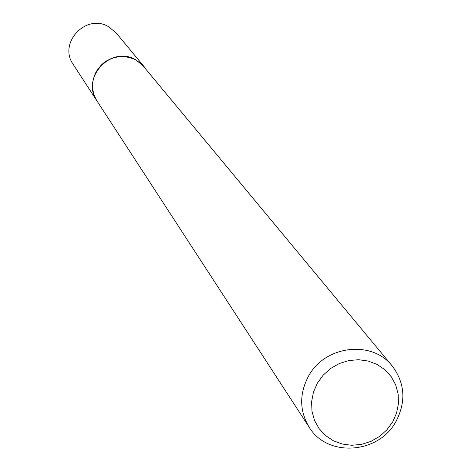 <?xml version="1.0" encoding="UTF-8"?>
<svg xmlns="http://www.w3.org/2000/svg" width="472" height="472" viewBox="0 0 472 472"><rect width="100%" height="100%" fill="white"/><g stroke="black" fill="none" stroke-linecap="round" stroke-linejoin="round"><path stroke-width="0.71" d="M309.154 427.189L97.144 101.226C91.426 91.674 91.12 81.839 96.217 71.732L101.079 65.23L104.135 62.534L107.533 60.28L115.074 57.265L123.115 56.422L131.033 57.808L134.756 59.307L141.364 63.779L392.267 366.036C404.994 383.152 406.244 401.601 396.026 421.384C378.756 454.082 327.367 457.687 309.154 427.189C299.449 410.917 299.207 393.955 308.428 376.302C324.724 345.392 372.101 339.722 392.267 366.036M97.533 101.828C91.438 92.158 90.996 82.122 96.211 71.72L98.447 68.263L104.253 62.428L111.439 58.404L119.428 56.516L127.587 56.911L135.263 59.549L141.854 64.221L144.574 67.213M392.657 421.933L386.851 429.898L379.47 436.5L370.874 441.408L361.493 444.382L351.782 445.279L342.224 444.034L333.303 440.724L325.462 435.497L319.09 428.611L314.517 420.41L311.98 411.301L311.603 401.737L313.42 392.208L317.337 383.193L323.167 375.146L330.606 368.484L339.279 363.54L348.749 360.567L358.531 359.711L368.136 361.015L377.069 364.413L384.887 369.718L391.199 376.668L395.689 384.898L398.15 394.008L398.451 403.531L396.586 412.994L392.657 421.933M97.698 102.076L73.266 64.522C57.861 43.241 85.975 13.021 108.519 26.68L116.171 32.946L144.762 67.443M97.12 101.22C80.305 78.016 111.132 44.923 135.765 59.802L144.119 66.635"/></g></svg>
